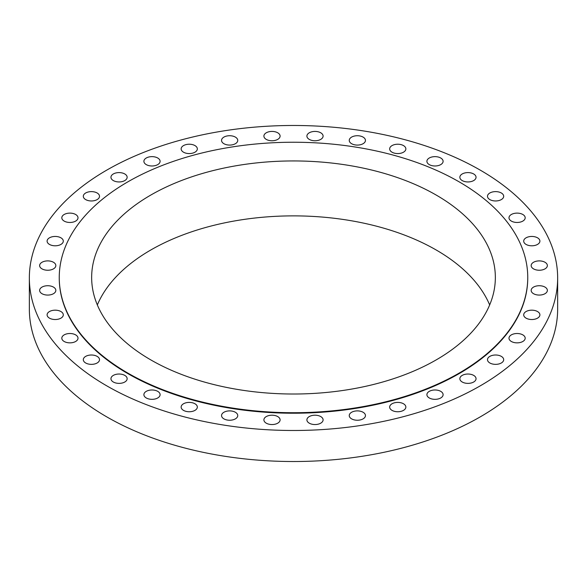 <?xml version="1.0" encoding="UTF-8"?>
<svg xmlns="http://www.w3.org/2000/svg" width="587" height="587" viewBox="0 0 587 587"><rect width="100%" height="100%" fill="white"/><g stroke="black" fill="none" stroke-linecap="round" stroke-linejoin="round"><path stroke-width="0.88" d="M403.489 403.768A8.101 4.674 0 0 0 394.662 402.755A8.101 4.674 0 0 0 389.665 407.077A8.101 4.674 0 0 0 392.035 410.379A8.101 4.674 0 0 0 400.862 411.392A8.101 4.674 0 0 0 405.859 407.077A8.101 4.674 0 0 0 403.489 403.768M363.082 412.257A8.101 4.674 0 0 0 354.255 411.245A8.101 4.674 0 0 0 349.25 415.567A8.101 4.674 0 0 0 351.628 418.876A8.101 4.674 0 0 0 360.455 419.888A8.101 4.674 0 0 0 365.452 415.567A8.101 4.674 0 0 0 363.082 412.257M320.729 416.572A8.101 4.674 0 0 0 311.902 415.559A8.101 4.674 0 0 0 306.906 419.881A8.101 4.674 0 0 0 309.276 423.183A8.101 4.674 0 0 0 318.103 424.196A8.101 4.674 0 0 0 323.099 419.881A8.101 4.674 0 0 0 320.729 416.572M277.724 416.572A8.101 4.674 0 0 0 268.897 415.559A8.101 4.674 0 0 0 263.901 419.881A8.101 4.674 0 0 0 266.271 423.183A8.101 4.674 0 0 0 275.098 424.196A8.101 4.674 0 0 0 280.094 419.881A8.101 4.674 0 0 0 277.724 416.572M235.372 412.257A8.101 4.674 0 0 0 226.545 411.245A8.101 4.674 0 0 0 221.548 415.567A8.101 4.674 0 0 0 223.918 418.876A8.101 4.674 0 0 0 232.745 419.888A8.101 4.674 0 0 0 237.75 415.567A8.101 4.674 0 0 0 235.372 412.257M194.965 403.768A8.101 4.674 0 0 0 186.138 402.755A8.101 4.674 0 0 0 181.141 407.077A8.101 4.674 0 0 0 183.511 410.379A8.101 4.674 0 0 0 192.338 411.392A8.101 4.674 0 0 0 197.335 407.077A8.101 4.674 0 0 0 194.965 403.768M157.72 391.353A8.101 4.674 0 0 0 148.893 390.34A8.101 4.674 0 0 0 143.896 394.662A8.101 4.674 0 0 0 146.266 397.964A8.101 4.674 0 0 0 155.093 398.984A8.101 4.674 0 0 0 160.097 394.662A8.101 4.674 0 0 0 157.72 391.353M124.782 375.394A8.101 4.674 0 0 0 115.955 374.381A8.101 4.674 0 0 0 110.95 378.703A8.101 4.674 0 0 0 113.328 382.005A8.101 4.674 0 0 0 122.155 383.025A8.101 4.674 0 0 0 127.152 378.703A8.101 4.674 0 0 0 124.782 375.394M97.134 356.375A8.101 4.674 0 0 0 88.314 355.362A8.101 4.674 0 0 0 83.31 359.684A8.101 4.674 0 0 0 85.68 362.986A8.101 4.674 0 0 0 94.507 364.006A8.101 4.674 0 0 0 99.511 359.684A8.101 4.674 0 0 0 97.134 356.375M75.635 334.876A8.101 4.674 0 0 0 66.808 333.864A8.101 4.674 0 0 0 61.811 338.178A8.101 4.674 0 0 0 64.181 341.487A8.101 4.674 0 0 0 73.008 342.5A8.101 4.674 0 0 0 78.005 338.178A8.101 4.674 0 0 0 75.635 334.876M60.931 311.543A8.101 4.674 0 0 0 52.104 310.53A8.101 4.674 0 0 0 47.099 314.852A8.101 4.674 0 0 0 49.477 318.154A8.101 4.674 0 0 0 58.296 319.167A8.101 4.674 0 0 0 63.301 314.852A8.101 4.674 0 0 0 60.931 311.543M53.461 287.094A8.101 4.674 0 0 0 44.634 286.082A8.101 4.674 0 0 0 39.637 290.396A8.101 4.674 0 0 0 42.007 293.705A8.101 4.674 0 0 0 50.834 294.718A8.101 4.674 0 0 0 55.831 290.396A8.101 4.674 0 0 0 53.461 287.094M53.461 262.264A8.101 4.674 0 0 0 44.634 261.252A8.101 4.674 0 0 0 39.637 265.573A8.101 4.674 0 0 0 42.007 268.875A8.101 4.674 0 0 0 50.834 269.888A8.101 4.674 0 0 0 55.831 265.573A8.101 4.674 0 0 0 53.461 262.264M60.931 237.816A8.101 4.674 0 0 0 52.104 236.803A8.101 4.674 0 0 0 47.099 241.118A8.101 4.674 0 0 0 49.477 244.427A8.101 4.674 0 0 0 58.296 245.439A8.101 4.674 0 0 0 63.301 241.118A8.101 4.674 0 0 0 60.931 237.816M75.635 214.482A8.101 4.674 0 0 0 66.808 213.47A8.101 4.674 0 0 0 61.811 217.792A8.101 4.674 0 0 0 64.181 221.094A8.101 4.674 0 0 0 73.008 222.113A8.101 4.674 0 0 0 78.005 217.792A8.101 4.674 0 0 0 75.635 214.482M97.134 192.984A8.101 4.674 0 0 0 88.314 191.971A8.101 4.674 0 0 0 83.31 196.285A8.101 4.674 0 0 0 85.68 199.595A8.101 4.674 0 0 0 94.507 200.607A8.101 4.674 0 0 0 99.511 196.285A8.101 4.674 0 0 0 97.134 192.984M124.782 173.965A8.101 4.674 0 0 0 115.955 172.952A8.101 4.674 0 0 0 110.95 177.267A8.101 4.674 0 0 0 113.328 180.576A8.101 4.674 0 0 0 122.155 181.588A8.101 4.674 0 0 0 127.152 177.267A8.101 4.674 0 0 0 124.782 173.965M157.72 158.006A8.101 4.674 0 0 0 148.893 156.993A8.101 4.674 0 0 0 143.896 161.308A8.101 4.674 0 0 0 146.266 164.617A8.101 4.674 0 0 0 155.093 165.629A8.101 4.674 0 0 0 160.097 161.308A8.101 4.674 0 0 0 157.72 158.006M194.965 145.591A8.101 4.674 0 0 0 186.138 144.578A8.101 4.674 0 0 0 181.141 148.893A8.101 4.674 0 0 0 183.511 152.202A8.101 4.674 0 0 0 192.338 153.214A8.101 4.674 0 0 0 197.335 148.893A8.101 4.674 0 0 0 194.965 145.591M235.372 137.101A8.101 4.674 0 0 0 226.545 136.081A8.101 4.674 0 0 0 221.548 140.403A8.101 4.674 0 0 0 223.918 143.712A8.101 4.674 0 0 0 232.745 144.725A8.101 4.674 0 0 0 237.75 140.403A8.101 4.674 0 0 0 235.372 137.101M277.724 132.787A8.101 4.674 0 0 0 268.897 131.774A8.101 4.674 0 0 0 263.901 136.096A8.101 4.674 0 0 0 266.271 139.398A8.101 4.674 0 0 0 275.098 140.41A8.101 4.674 0 0 0 280.094 136.096A8.101 4.674 0 0 0 277.724 132.787M320.729 132.787A8.101 4.674 0 0 0 311.902 131.774A8.101 4.674 0 0 0 306.906 136.096A8.101 4.674 0 0 0 309.276 139.398A8.101 4.674 0 0 0 318.103 140.41A8.101 4.674 0 0 0 323.099 136.096A8.101 4.674 0 0 0 320.729 132.787M363.082 137.101A8.101 4.674 0 0 0 354.255 136.081A8.101 4.674 0 0 0 349.25 140.403A8.101 4.674 0 0 0 351.628 143.712A8.101 4.674 0 0 0 360.455 144.725A8.101 4.674 0 0 0 365.452 140.403A8.101 4.674 0 0 0 363.082 137.101M403.489 145.591A8.101 4.674 0 0 0 394.662 144.578A8.101 4.674 0 0 0 389.665 148.893A8.101 4.674 0 0 0 392.035 152.202A8.101 4.674 0 0 0 400.862 153.214A8.101 4.674 0 0 0 405.859 148.893A8.101 4.674 0 0 0 403.489 145.591M440.734 158.006A8.101 4.674 0 0 0 431.907 156.993A8.101 4.674 0 0 0 426.903 161.308A8.101 4.674 0 0 0 429.28 164.617A8.101 4.674 0 0 0 438.107 165.629A8.101 4.674 0 0 0 443.104 161.308A8.101 4.674 0 0 0 440.734 158.006M473.672 173.965A8.101 4.674 0 0 0 464.845 172.952A8.101 4.674 0 0 0 459.848 177.267A8.101 4.674 0 0 0 462.218 180.576A8.101 4.674 0 0 0 471.045 181.588A8.101 4.674 0 0 0 476.05 177.267A8.101 4.674 0 0 0 473.672 173.965M501.32 192.984A8.101 4.674 0 0 0 492.493 191.971A8.101 4.674 0 0 0 487.489 196.285A8.101 4.674 0 0 0 489.866 199.595A8.101 4.674 0 0 0 498.686 200.607A8.101 4.674 0 0 0 503.69 196.285A8.101 4.674 0 0 0 501.32 192.984M522.819 214.482A8.101 4.674 0 0 0 513.992 213.47A8.101 4.674 0 0 0 508.995 217.792A8.101 4.674 0 0 0 511.365 221.094A8.101 4.674 0 0 0 520.192 222.113A8.101 4.674 0 0 0 525.189 217.792A8.101 4.674 0 0 0 522.819 214.482M537.523 237.816A8.101 4.674 0 0 0 528.704 236.803A8.101 4.674 0 0 0 523.699 241.118A8.101 4.674 0 0 0 526.069 244.427A8.101 4.674 0 0 0 534.896 245.439A8.101 4.674 0 0 0 539.901 241.118A8.101 4.674 0 0 0 537.523 237.816M544.993 262.264A8.101 4.674 0 0 0 536.166 261.252A8.101 4.674 0 0 0 531.169 265.573A8.101 4.674 0 0 0 533.539 268.875A8.101 4.674 0 0 0 542.366 269.888A8.101 4.674 0 0 0 547.363 265.573A8.101 4.674 0 0 0 544.993 262.264M544.993 287.094A8.101 4.674 0 0 0 536.166 286.082A8.101 4.674 0 0 0 531.169 290.396A8.101 4.674 0 0 0 533.539 293.705A8.101 4.674 0 0 0 542.366 294.718A8.101 4.674 0 0 0 547.363 290.396A8.101 4.674 0 0 0 544.993 287.094M537.523 311.543A8.101 4.674 0 0 0 528.704 310.53A8.101 4.674 0 0 0 523.699 314.852A8.101 4.674 0 0 0 526.069 318.154A8.101 4.674 0 0 0 534.896 319.167A8.101 4.674 0 0 0 539.901 314.852A8.101 4.674 0 0 0 537.523 311.543M522.819 334.876A8.101 4.674 0 0 0 513.992 333.864A8.101 4.674 0 0 0 508.995 338.178A8.101 4.674 0 0 0 511.365 341.487A8.101 4.674 0 0 0 520.192 342.5A8.101 4.674 0 0 0 525.189 338.178A8.101 4.674 0 0 0 522.819 334.876M501.32 356.375A8.101 4.674 0 0 0 492.493 355.362A8.101 4.674 0 0 0 487.489 359.684A8.101 4.674 0 0 0 489.866 362.986A8.101 4.674 0 0 0 498.686 364.006A8.101 4.674 0 0 0 503.69 359.684A8.101 4.674 0 0 0 501.32 356.375M440.734 391.353A8.101 4.674 0 0 0 431.907 390.34A8.101 4.674 0 0 0 426.903 394.662A8.101 4.674 0 0 0 429.28 397.964A8.101 4.674 0 0 0 438.107 398.984A8.101 4.674 0 0 0 443.104 394.662A8.101 4.674 0 0 0 440.734 391.353M473.672 375.394A8.101 4.674 0 0 0 464.845 374.381A8.101 4.674 0 0 0 459.848 378.703A8.101 4.674 0 0 0 462.218 382.005A8.101 4.674 0 0 0 471.045 383.025A8.101 4.674 0 0 0 476.05 378.703A8.101 4.674 0 0 0 473.672 375.394M59.258 277.732A234.25 135.237 0 0 0 59.25 277.989A234.25 135.237 0 0 0 127.863 373.618A234.25 135.237 0 0 0 383.142 402.931A234.25 135.237 0 0 0 527.75 277.989A234.25 135.237 0 0 0 527.742 277.732M127.863 373.105A234.25 135.237 0 0 0 383.142 402.425A234.25 135.237 0 0 0 527.75 277.475A234.25 135.237 0 0 0 459.137 181.845A234.25 135.237 0 0 0 203.858 152.532A234.25 135.237 0 0 0 59.25 277.475A234.25 135.237 0 0 0 127.863 373.105M436.229 195.075A201.847 116.534 0 0 0 216.258 169.812A201.847 116.534 0 0 0 91.653 277.475A201.847 116.534 0 0 0 150.771 359.882A201.847 116.534 0 0 0 370.742 385.145A201.847 116.534 0 0 0 495.347 277.475A201.847 116.534 0 0 0 436.229 195.075M489.661 304.947A201.847 116.534 0 0 0 436.229 250.011A201.847 116.534 0 0 0 238.938 220.213A201.847 116.534 0 0 0 97.339 304.947M29.35 277.989L29.35 309.011A264.15 152.503 0 0 0 106.717 416.851A264.15 152.503 0 0 0 394.589 449.913A264.15 152.503 0 0 0 557.65 309.011L557.65 277.989A264.15 152.503 0 0 0 480.283 170.149A264.15 152.503 0 0 0 192.411 137.087A264.15 152.503 0 0 0 29.35 277.989A264.15 152.503 0 0 0 106.717 385.82A264.15 152.503 0 0 0 394.589 418.883A264.15 152.503 0 0 0 557.65 277.989M527.75 277.989L527.75 277.475M59.25 277.989L59.25 277.475"/></g></svg>
